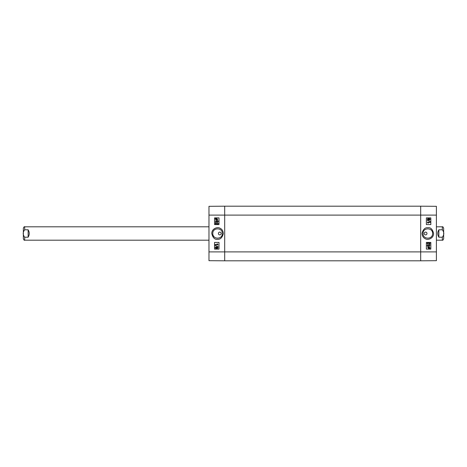 <?xml version="1.0" encoding="UTF-8"?>
<svg xmlns="http://www.w3.org/2000/svg" width="467" height="467" viewBox="0 0 467 467"><rect width="100%" height="100%" fill="white"/><g stroke="black" fill="none" stroke-linecap="round" stroke-linejoin="round"><path stroke-width="0.7" d="M215.468 224.481L215.468 222.642L217.499 224.125L217.984 223.6L217.459 222.706L218.264 223.611L217.494 224.475L215.795 223.115L215.795 224.481L215.468 224.481M215.468 222.642L217.505 224.125M217.494 224.475L218.27 223.611L217.459 222.706M215.801 223.121L215.795 224.481M216.203 220.523L215.701 221.411L216.285 221.983L216.787 221.2L217.546 221.86L217.984 221.399L217.54 220.558L218.264 221.393L217.54 222.21L216.974 221.825L216.291 222.345L215.421 221.411L216.203 220.523L215.707 221.411L216.291 221.983M217.552 221.86L216.787 221.2M217.546 220.558L218.27 221.393L217.546 222.21M216.98 221.825L216.291 222.345M215.83 218.819L216.968 219.834L216.46 219.951L215.661 219.262L216.466 219.951M217.108 219.723L215.964 218.702L217.108 219.718L217.283 219.268L216.472 218.579L215.964 218.702L216.472 218.579M217.546 220.115L216.472 220.226L215.433 219.274L215.386 218.428L216.466 218.305L217.511 219.268L217.429 220.255M217.167 220.01L216.472 220.226M217.552 220.115L217.511 219.268L216.466 218.305M217.371 247.271L216.922 247.726L217.365 247.271L217.791 247.726L217.348 248.175L216.916 247.726L217.348 248.175M216.075 247.16L216.635 247.72L216.063 248.292L215.503 247.726L216.075 247.16L215.509 247.726L216.069 248.292M217.353 246.92L218.071 247.72L217.342 248.532L216.787 248.117L216.069 248.642L215.223 247.726L216.081 246.81L216.787 247.341L217.353 246.92L218.071 247.72L217.342 248.532M216.787 248.117L216.075 248.642M216.081 246.81L216.787 247.341M215.229 245.572L218.112 246.652M215.269 244.51L217.453 244.51L217.038 243.827L217.371 243.827L218.071 244.854L215.269 244.854L215.269 244.51M215.275 244.51L217.453 244.51M218.071 244.854L217.371 243.827M219.005 217.891L214.551 217.891L214.551 224.58L219.005 224.58L214.546 224.58L214.546 217.891L219.005 217.891L219.005 224.58M219.005 242.42L214.551 242.42L214.551 249.109L219.005 249.109L214.546 249.109L214.546 242.42L219.005 242.42L219.005 249.109M219.788 232.105L219.788 232.105A1.395 1.395 0 0 1 220.996 234.195A1.395 1.395 0 0 1 218.579 234.195A1.395 1.395 0 0 1 219.788 232.105L219.788 232.105M222.333 233.5C222.619 239.659 212.485 239.664 212.794 233.5C212.491 227.347 222.613 227.336 222.333 233.5M211.773 233.5C212.777 237.715 214.674 239.647 217.464 239.291C220.272 239.577 222.228 237.703 223.337 233.669C223.133 230.885 222.029 229.081 220.033 228.27C217.972 226.629 211.785 228.258 211.773 233.5M214.055 236.746A4.775 4.775 0 0 1 213.256 235.572M208.971 215.106L208.971 260.679L224.691 260.814L224.691 206.186L208.971 206.321L208.971 215.106L224.691 215.106L224.691 206.186L420.685 206.186L420.685 260.814L436.406 260.679L436.406 206.321L420.685 206.186L420.685 215.106L436.406 215.106M429.909 242.519L429.909 244.358L427.877 242.875L427.393 243.4L427.918 244.294L427.112 243.389L427.883 242.525L429.582 243.885L429.582 242.519L429.909 242.519M429.885 244.358L427.871 242.875M427.912 244.294L427.107 243.389L427.883 242.525M429.576 243.879L429.576 242.519M429.167 246.477L429.675 245.589L429.091 245.017L428.589 245.8L427.83 245.14L427.393 245.601L427.836 246.442L427.112 245.607L427.836 244.79L428.402 245.175L429.085 244.655L429.955 245.589L429.173 246.477L429.669 245.589L429.085 245.017M428.583 245.8L427.825 245.14M427.83 246.442L427.107 245.607L427.83 244.79M428.397 245.175L429.08 244.655M429.547 248.181L428.408 247.166L428.916 247.049L429.669 247.989L428.91 247.049M428.268 247.276L429.412 248.298L428.268 247.282L428.099 247.732L428.904 248.421M428.904 248.695L427.865 247.732L427.947 246.745L428.904 246.774L429.944 247.726L429.873 248.713L428.91 248.695L427.865 247.732L427.941 246.745M428.21 246.99L428.904 246.774M428.011 219.729L427.585 219.274L428.029 218.825L428.461 219.274L428.011 219.729L428.455 219.274L428.029 218.825M429.296 219.84L429.868 219.274L429.301 219.84L428.741 219.28L429.313 218.708L429.873 219.274L429.307 218.708M428.023 220.08L427.305 219.28L428.035 218.468L428.589 218.883L429.307 218.358L430.154 219.274L429.296 220.19L428.589 219.659L428.023 220.08L427.305 219.28L428.029 218.468M428.589 218.883L429.307 218.358M429.296 220.19L428.589 219.659M430.154 221.428L427.264 220.348M430.107 222.49L427.924 222.49L428.338 223.173L427.305 222.146L430.107 222.146L430.107 222.49L427.924 222.49M428 223.173L427.305 222.146M426.371 249.109L430.825 249.109L430.825 242.42L426.371 242.42L430.831 242.42L430.831 249.109L426.371 249.109L426.371 242.42M426.371 224.58L430.825 224.58L430.825 217.891L426.371 217.891L430.831 217.891L430.831 224.58L426.371 224.58L426.371 217.891M425.589 234.895L425.589 234.895A1.395 1.395 0 0 1 424.38 232.805A1.395 1.395 0 0 1 426.797 232.805A1.395 1.395 0 0 1 425.589 234.895L425.589 234.895M423.044 233.5C422.758 227.341 432.891 227.336 432.582 233.5C432.886 239.653 422.763 239.664 423.044 233.5M433.604 233.5C432.6 229.285 430.702 227.353 427.912 227.709C425.104 227.423 423.149 229.297 422.04 233.331C422.244 236.115 423.347 237.919 425.344 238.73C427.404 240.371 433.592 238.742 433.604 233.5M224.691 260.814L420.685 260.814L224.691 260.814L224.691 215.106L420.685 215.106L420.685 251.894L436.406 251.894M420.685 260.814L420.685 251.894L208.971 251.894M438.857 237.195C437.381 234.732 437.381 232.268 438.857 229.805L442.313 229.805C444.275 232.268 444.275 234.732 442.313 237.195L438.857 237.195L438.857 229.805M442.313 237.195L442.313 240.19C442.71 240.482 443.154 240.038 443.65 238.853L443.65 228.147C443.154 226.962 442.71 226.518 442.313 226.81L436.406 226.81M28.143 229.805C29.619 232.268 29.619 234.732 28.143 237.195L24.687 237.195C22.725 234.732 22.725 232.268 24.687 229.805L28.143 229.805L28.143 237.195M24.687 229.805L24.687 226.81C24.366 226.466 23.922 226.915 23.35 228.147L23.35 238.853C23.922 240.085 24.366 240.534 24.687 240.19L208.971 240.19M442.313 229.805L442.313 226.81M24.687 237.195L24.687 240.19M442.313 240.19L436.406 240.19M24.687 226.81L208.971 226.81"/></g></svg>
